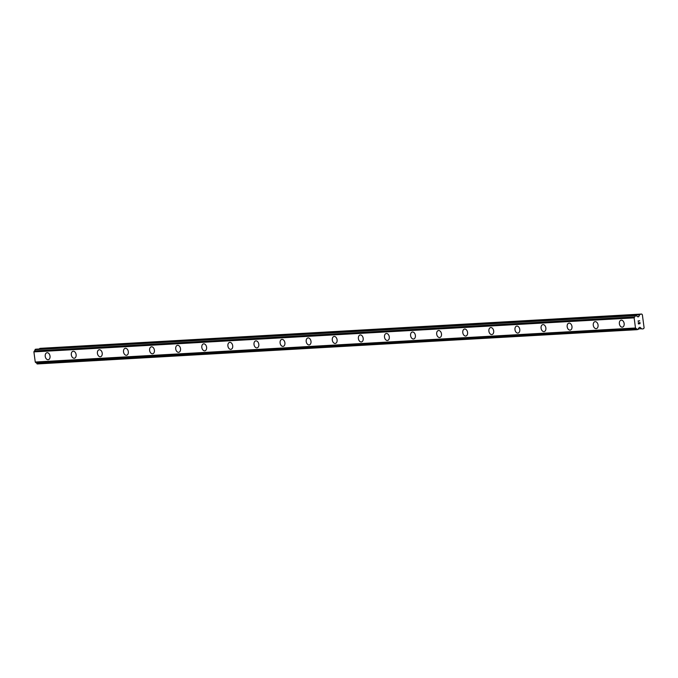 <?xml version="1.0" encoding="UTF-8"?>
<svg xmlns="http://www.w3.org/2000/svg" width="678" height="678" viewBox="0 0 678 678"><rect width="100%" height="100%" fill="white"/><g stroke="black" fill="none" stroke-linecap="round" stroke-linejoin="round"><path stroke-width="1.02" d="M622.455 327.135A3.543 2.381 78.8 0 1 622.235 327.169A3.543 2.381 78.8 0 1 619.404 323.965A3.543 2.381 78.8 0 1 621.082 320.194A3.543 2.381 78.8 0 1 621.302 320.16A3.543 2.381 78.8 0 1 624.133 323.364A3.543 2.381 78.8 0 1 622.455 327.135A3.543 2.381 78.8 0 1 622.243 327.169A3.543 2.381 78.8 0 1 619.404 323.965A3.543 2.381 78.8 0 1 621.082 320.194M596.36 328.618A3.543 2.381 78.8 0 1 596.14 328.644A3.543 2.381 78.8 0 1 593.309 325.448A3.543 2.381 78.8 0 1 594.979 321.669A3.543 2.381 78.8 0 1 595.208 321.643A3.543 2.381 78.8 0 1 598.038 324.847A3.543 2.381 78.8 0 1 596.36 328.618A3.543 2.381 78.8 0 1 596.14 328.644A3.543 2.381 78.8 0 1 593.301 325.448A3.543 2.381 78.8 0 1 594.979 321.669M570.266 330.101A3.543 2.381 78.8 0 1 570.037 330.127A3.543 2.381 78.8 0 1 567.215 326.923A3.543 2.381 78.8 0 1 568.884 323.152A3.543 2.381 78.8 0 1 569.105 323.126A3.543 2.381 78.8 0 1 571.944 326.321A3.543 2.381 78.8 0 1 570.266 330.101A3.543 2.381 78.8 0 1 570.045 330.127A3.543 2.381 78.8 0 1 567.206 326.923A3.543 2.381 78.8 0 1 568.884 323.152M543.951 331.601A3.543 2.381 78.8 0 1 541.112 328.406A3.543 2.381 78.8 0 1 542.79 324.635A3.543 2.381 78.8 0 1 543.01 324.601A3.543 2.381 78.8 0 1 545.841 327.805A3.543 2.381 78.8 0 1 544.163 331.576A3.543 2.381 78.8 0 1 543.951 331.601M544.163 331.576A3.543 2.381 78.8 0 1 543.942 331.61A3.543 2.381 78.8 0 1 541.112 328.406A3.543 2.381 78.8 0 1 542.79 324.635M518.068 333.059A3.543 2.381 78.8 0 1 517.848 333.084A3.543 2.381 78.8 0 1 515.017 329.889A3.543 2.381 78.8 0 1 516.687 326.11A3.543 2.381 78.8 0 1 516.907 326.084A3.543 2.381 78.8 0 1 519.746 329.288A3.543 2.381 78.8 0 1 518.068 333.059A3.543 2.381 78.8 0 1 517.848 333.084A3.543 2.381 78.8 0 1 515.009 329.881A3.543 2.381 78.8 0 1 516.687 326.11M491.974 334.534A3.543 2.381 78.8 0 1 491.745 334.568A3.543 2.381 78.8 0 1 488.923 331.364A3.543 2.381 78.8 0 1 490.592 327.593A3.543 2.381 78.8 0 1 490.813 327.559A3.543 2.381 78.8 0 1 493.652 330.762A3.543 2.381 78.8 0 1 491.974 334.534A3.543 2.381 78.8 0 1 491.753 334.568A3.543 2.381 78.8 0 1 488.914 331.364A3.543 2.381 78.8 0 1 490.592 327.593M465.871 336.017A3.543 2.381 78.8 0 1 465.65 336.042A3.543 2.381 78.8 0 1 462.82 332.847A3.543 2.381 78.8 0 1 464.489 329.067A3.543 2.381 78.8 0 1 464.718 329.042A3.543 2.381 78.8 0 1 467.549 332.245A3.543 2.381 78.8 0 1 465.871 336.017A3.543 2.381 78.8 0 1 465.659 336.042A3.543 2.381 78.8 0 1 462.82 332.847A3.543 2.381 78.8 0 1 464.498 329.067M439.776 337.5A3.543 2.381 78.8 0 1 439.556 337.525A3.543 2.381 78.8 0 1 436.725 334.322A3.543 2.381 78.8 0 1 438.395 330.55A3.543 2.381 78.8 0 1 438.615 330.525A3.543 2.381 78.8 0 1 441.454 333.72A3.543 2.381 78.8 0 1 439.776 337.5A3.543 2.381 78.8 0 1 439.556 337.525A3.543 2.381 78.8 0 1 436.717 334.322A3.543 2.381 78.8 0 1 438.395 330.55M413.682 338.975A3.543 2.381 78.8 0 1 413.453 339.008A3.543 2.381 78.8 0 1 410.622 335.805A3.543 2.381 78.8 0 1 412.3 332.025A3.543 2.381 78.8 0 1 412.521 332A3.543 2.381 78.8 0 1 415.36 335.203A3.543 2.381 78.8 0 1 413.682 338.975A3.543 2.381 78.8 0 1 413.461 339A3.543 2.381 78.8 0 1 410.622 335.805A3.543 2.381 78.8 0 1 412.3 332.025M387.587 340.458A3.543 2.381 78.8 0 1 387.367 340.483A3.543 2.381 78.8 0 1 384.528 337.28A3.543 2.381 78.8 0 1 386.206 333.508A3.543 2.381 78.8 0 1 386.426 333.483A3.543 2.381 78.8 0 1 389.257 336.678A3.543 2.381 78.8 0 1 387.579 340.458A3.543 2.381 78.8 0 1 387.358 340.483A3.543 2.381 78.8 0 1 384.528 337.28A3.543 2.381 78.8 0 1 386.197 333.508M361.484 341.932A3.543 2.381 78.8 0 1 361.264 341.966A3.543 2.381 78.8 0 1 358.433 338.763A3.543 2.381 78.8 0 1 360.103 334.991A3.543 2.381 78.8 0 1 360.323 334.957A3.543 2.381 78.8 0 1 363.162 338.161A3.543 2.381 78.8 0 1 361.484 341.932A3.543 2.381 78.8 0 1 361.264 341.966A3.543 2.381 78.8 0 1 358.425 338.763A3.543 2.381 78.8 0 1 360.103 334.991M335.169 343.441A3.543 2.381 78.8 0 1 332.33 340.246A3.543 2.381 78.8 0 1 334.008 336.466A3.543 2.381 78.8 0 1 334.229 336.441A3.543 2.381 78.8 0 1 337.068 339.644A3.543 2.381 78.8 0 1 335.39 343.415A3.543 2.381 78.8 0 1 335.169 343.441M335.39 343.415A3.543 2.381 78.8 0 1 335.161 343.441A3.543 2.381 78.8 0 1 332.33 340.246A3.543 2.381 78.8 0 1 334.008 336.466M309.287 344.899A3.543 2.381 78.8 0 1 309.066 344.924A3.543 2.381 78.8 0 1 306.236 341.72A3.543 2.381 78.8 0 1 307.914 337.949A3.543 2.381 78.8 0 1 308.134 337.924A3.543 2.381 78.8 0 1 310.965 341.119A3.543 2.381 78.8 0 1 309.287 344.899A3.543 2.381 78.8 0 1 309.075 344.924A3.543 2.381 78.8 0 1 306.236 341.72A3.543 2.381 78.8 0 1 307.905 337.949M283.192 346.373A3.543 2.381 78.8 0 1 282.972 346.399A3.543 2.381 78.8 0 1 280.141 343.204A3.543 2.381 78.8 0 1 281.811 339.424A3.543 2.381 78.8 0 1 282.031 339.398A3.543 2.381 78.8 0 1 284.87 342.602A3.543 2.381 78.8 0 1 283.192 346.373A3.543 2.381 78.8 0 1 282.972 346.399A3.543 2.381 78.8 0 1 280.133 343.204A3.543 2.381 78.8 0 1 281.811 339.424M257.098 347.856A3.543 2.381 78.8 0 1 256.869 347.882A3.543 2.381 78.8 0 1 254.038 344.678A3.543 2.381 78.8 0 1 255.716 340.907A3.543 2.381 78.8 0 1 255.937 340.881A3.543 2.381 78.8 0 1 258.776 344.077A3.543 2.381 78.8 0 1 257.098 347.856A3.543 2.381 78.8 0 1 256.877 347.882A3.543 2.381 78.8 0 1 254.038 344.678A3.543 2.381 78.8 0 1 255.716 340.907M230.995 349.331A3.543 2.381 78.8 0 1 230.774 349.365A3.543 2.381 78.8 0 1 227.944 346.161A3.543 2.381 78.8 0 1 229.622 342.39A3.543 2.381 78.8 0 1 229.842 342.356A3.543 2.381 78.8 0 1 232.673 345.56A3.543 2.381 78.8 0 1 230.995 349.331A3.543 2.381 78.8 0 1 230.783 349.365A3.543 2.381 78.8 0 1 227.935 346.161A3.543 2.381 78.8 0 1 229.613 342.39M204.9 350.814A3.543 2.381 78.8 0 1 204.68 350.84A3.543 2.381 78.8 0 1 201.849 347.644A3.543 2.381 78.8 0 1 203.519 343.865A3.543 2.381 78.8 0 1 203.739 343.839A3.543 2.381 78.8 0 1 206.578 347.043A3.543 2.381 78.8 0 1 204.9 350.814A3.543 2.381 78.8 0 1 204.68 350.84A3.543 2.381 78.8 0 1 201.841 347.636A3.543 2.381 78.8 0 1 203.519 343.865M178.806 352.289A3.543 2.381 78.8 0 1 178.577 352.323A3.543 2.381 78.8 0 1 175.746 349.119A3.543 2.381 78.8 0 1 177.424 345.348A3.543 2.381 78.8 0 1 177.644 345.314A3.543 2.381 78.8 0 1 180.484 348.517A3.543 2.381 78.8 0 1 178.806 352.289A3.543 2.381 78.8 0 1 178.585 352.323A3.543 2.381 78.8 0 1 175.746 349.119A3.543 2.381 78.8 0 1 177.424 345.348M152.491 353.797A3.543 2.381 78.8 0 1 149.652 350.602A3.543 2.381 78.8 0 1 151.33 346.822A3.543 2.381 78.8 0 1 151.55 346.797A3.543 2.381 78.8 0 1 154.381 350.001A3.543 2.381 78.8 0 1 152.703 353.772A3.543 2.381 78.8 0 1 152.491 353.797M152.703 353.772A3.543 2.381 78.8 0 1 152.482 353.797A3.543 2.381 78.8 0 1 149.643 350.602A3.543 2.381 78.8 0 1 151.321 346.822M126.608 355.255A3.543 2.381 78.8 0 1 126.388 355.28A3.543 2.381 78.8 0 1 123.557 352.077A3.543 2.381 78.8 0 1 125.227 348.306A3.543 2.381 78.8 0 1 125.447 348.28A3.543 2.381 78.8 0 1 128.286 351.475A3.543 2.381 78.8 0 1 126.608 355.255A3.543 2.381 78.8 0 1 126.388 355.28A3.543 2.381 78.8 0 1 123.549 352.077A3.543 2.381 78.8 0 1 125.227 348.306M100.513 356.73A3.543 2.381 78.8 0 1 100.285 356.764A3.543 2.381 78.8 0 1 97.454 353.56A3.543 2.381 78.8 0 1 99.132 349.789A3.543 2.381 78.8 0 1 99.352 349.755A3.543 2.381 78.8 0 1 102.183 352.958A3.543 2.381 78.8 0 1 100.513 356.73A3.543 2.381 78.8 0 1 100.293 356.755A3.543 2.381 78.8 0 1 97.454 353.56A3.543 2.381 78.8 0 1 99.132 349.78M74.41 358.213A3.543 2.381 78.8 0 1 74.19 358.238A3.543 2.381 78.8 0 1 71.351 355.035A3.543 2.381 78.8 0 1 73.029 351.263A3.543 2.381 78.8 0 1 73.258 351.238A3.543 2.381 78.8 0 1 76.089 354.441A3.543 2.381 78.8 0 1 74.41 358.213A3.543 2.381 78.8 0 1 74.19 358.238A3.543 2.381 78.8 0 1 71.36 355.043A3.543 2.381 78.8 0 1 73.038 351.263M48.316 359.687A3.543 2.381 78.8 0 1 48.096 359.721A3.543 2.381 78.8 0 1 45.265 356.518A3.543 2.381 78.8 0 1 46.935 352.746A3.543 2.381 78.8 0 1 47.155 352.713A3.543 2.381 78.8 0 1 49.994 355.916A3.543 2.381 78.8 0 1 48.316 359.687A3.543 2.381 78.8 0 1 48.096 359.721A3.543 2.381 78.8 0 1 45.257 356.518A3.543 2.381 78.8 0 1 46.935 352.746M636.04 315.168L35.053 349.645A1.288 0.949 86.8 0 1 34.392 350.941L33.9 351.89L35.256 362.027L35.968 362.738A1.288 0.949 86.8 0 1 36.926 363.713L637.167 329.678A1.288 0.949 86.8 0 0 636.21 328.703L635.489 327.991L634.142 317.855L634.633 316.906A1.288 0.949 86.8 0 0 635.294 315.609L636.286 315.414A1.288 0.949 86.8 0 0 637.244 316.389L637.642 316.753A0.644 0.475 86.8 0 0 637.99 316.872L638.498 316.77A0.644 0.475 86.8 0 0 638.803 316.516L639.685 314.821A1.288 0.949 -93.2 0 1 640.303 314.321L641.685 314.041L642.354 314.694L644.1 327.813L643.642 328.686L642.252 328.966A1.288 0.949 -93.2 0 1 641.541 328.72L640.261 327.457A0.644 0.475 86.8 0 0 639.905 327.338L639.405 327.44A0.644 0.475 86.8 0 0 639.1 327.694L638.812 328.186A1.288 0.949 86.8 0 0 638.159 329.483L37.171 363.959M641.685 314.041L40.061 348.348A1.288 0.949 86.8 0 0 39.451 348.856L39.375 349.001M638.422 323.94L640.066 323.609L638.422 323.931L638.252 322.635L638.515 323.762L639.176 323.635L638.515 323.762L638.354 322.609M639.176 323.635L639.193 322.982M639.939 323.482L639.896 322.304M638.43 321.541L638.04 321.033L639.685 320.702M35.256 362.027L635.489 327.991M33.9 351.89L634.142 317.855M638.227 328.915L641.541 328.72M639.235 327.516L640.261 327.457M36.926 363.713L637.167 329.678M35.968 362.738L636.21 328.703M35.824 362.671L636.066 328.644M35.341 362.205L635.583 328.169M33.942 351.687L634.184 317.66M34.273 351.051L634.515 317.024M34.392 350.941L634.633 316.906M35.053 349.645L635.294 315.609M35.248 349.306L635.481 315.278M35.773 349.204L636.015 315.168M637.718 316.812L638.498 316.77M637.481 316.592L638.803 316.516M39.451 348.856L639.685 314.821M40.061 348.348L640.303 314.321"/></g></svg>
